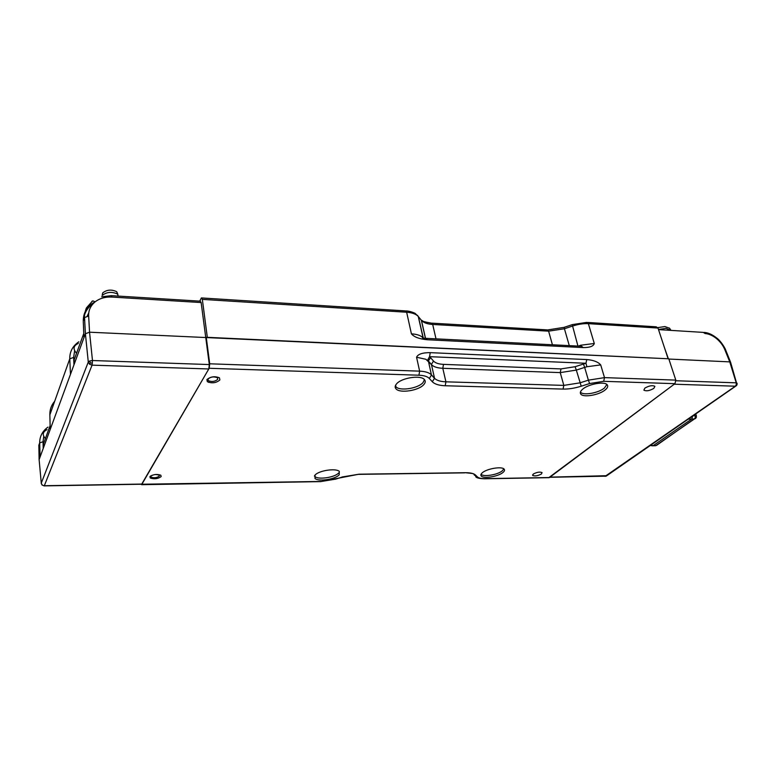 <?xml version="1.0" encoding="UTF-8"?>
<svg xmlns="http://www.w3.org/2000/svg" width="776" height="776" viewBox="0 0 776 776"><rect width="100%" height="100%" fill="white"/><g stroke="black" fill="none" stroke-linecap="round" stroke-linejoin="round"><path stroke-width="1.16" d="M152.183 475.213L150.854 476.183L151.174 477.201C154.288 478.171 157.004 477.793 159.313 476.066L159.022 475.048L155.617 474.475M217.726 379.338L217.416 377.757C213.895 376.321 210.752 376.758 207.978 379.066L208.317 380.647C211.829 382.054 214.971 381.617 217.726 379.338M209.316 364.565L92.48 360.52L89.783 360.947L88.28 362.053L89.521 364.196L92.063 365.147L92.48 360.52L89.55 332.206L88.658 316.016C88.386 310.516 90.501 305.822 95.002 301.942C99.629 298.353 105.293 296.723 111.987 297.072L201.139 302.553L209.316 364.565L208.792 368.969L141.659 484.234M44.087 485.902L42.234 485.01L41.244 483.215L88.28 362.053L85.399 333.748L50.227 429.4L49.848 414.481C49.79 409.592 51.332 405.266 54.495 401.493M201.139 302.553L200.198 301.166L111.637 295.675M92.596 300.933L86.786 307.509C85.99 307.859 83.915 315.987 84.535 317.559L85.399 333.748L89.55 332.206L668.786 358.793L675.809 380.114L674.955 383.674L548.758 477.686M89.783 360.947L90.326 362.916L92.451 363.129M90.326 362.916L89.521 364.196M40.1 456.938L39.12 459.596L38.829 445.279L39.683 442.902L40.1 456.938L50.227 429.4M42.234 485.01L44.232 485.892L141.872 484.224M41.322 483.681L39.12 459.596M78.861 341.779C72.682 345.989 69.646 351.673 69.762 358.842L70.471 374.352M50.13 425.587L43.427 443.95L43.64 447.315M43.728 436.548L43.01 441.738L43.223 448.45M74.418 363.605L74.127 359.87L83.769 333.476M73.972 364.827L73.623 357.426L74.622 350.927M47.937 427.12C42.418 431.146 39.663 436.403 39.683 442.902L43.01 441.738M88.658 316.016L84.535 317.559L83.274 321.099C83.236 312.563 87.125 306.151 94.934 301.883M83.294 321.739L83.944 337.715M606.813 475.698L549.971 477.143L674.247 384.207L735.338 386.205L736.385 385.691M675.944 380.744L736.23 382.83L736.278 384.75L735.338 386.205L605.076 476.348M664.411 347.541L668.369 358.774M736.531 385.536L737.035 384.663L736.278 384.75M668.873 359.055L729.75 361.878L724.871 349.763L725.686 350.063L730.565 362.188L729.75 361.878L736.23 382.83L737.093 383.247L737.035 384.683L735.706 386.167L606.163 476.154L549.777 477.288M737.035 384.663L730.575 362.198M658.465 329.47L665.983 328.355L671.007 330.392M657.815 327.608L664.906 326.56L669.513 328.209M45.396 438.566C42.098 434.87 42.651 431.883 47.026 429.632M76.552 353.245C72.76 349.016 73.332 345.747 78.269 343.428M83.294 321.72L83.42 324.795M102.131 295.472C106.748 291.892 111.938 291.446 117.69 294.143L118.127 296.073M102.248 294.977L102.723 292.882C106.865 289.661 111.521 289.264 116.691 291.689L117.855 294.279M696.324 415.635L695.199 415.771L695.277 417.604L694.413 418.962L695.597 418.448M695.878 418.138L696.334 415.606L696.324 417.372L695.277 417.604M696.363 417.333L656.486 445.424L654.973 445.744M657.844 444.483L655.545 445.725L652.179 445.764M692.648 416.082L691.765 418.972L652.946 445.802M219.88 379.968L219.472 377.854C214.777 375.962 210.587 376.544 206.901 379.61L207.347 381.705C212.023 383.587 216.203 383.005 219.88 379.968M161.175 476.551L160.787 475.184C156.626 473.884 152.998 474.388 149.913 476.706L150.331 478.055C154.472 479.345 158.091 478.84 161.175 476.551M423.725 384.673C425.49 382.733 425.704 381.016 424.365 379.522C420.65 374.827 401.376 377.834 396.536 383.897C394.877 385.837 394.732 387.525 396.109 388.96C400.047 393.519 418.652 390.619 423.725 384.673M605.251 389.862C607.54 387.961 608.229 386.322 607.317 384.945C605.105 381.055 588.528 383.916 582.63 389.212C580.429 391.114 579.798 392.724 580.749 394.053C583.145 397.826 599.188 395.071 605.251 389.862M653.848 388.388L654.876 386.341C652.441 385.1 649.105 385.691 644.856 388.116L643.867 390.153C646.292 391.385 649.619 390.803 653.848 388.388M541.473 473.952L542.055 472.574C539.689 471.672 536.759 472.177 533.257 474.078L532.705 475.455C535.062 476.338 537.981 475.843 541.473 473.952M339.19 474.796L339.316 471.391C335.882 467.928 318.558 470.586 315.017 475.145L315.027 478.491C318.626 481.867 335.445 479.287 339.19 474.796M502.964 472.468C504.545 471.158 504.924 470.033 504.099 469.102C501.859 466.153 486.814 468.675 482.323 472.768C480.8 474.078 480.47 475.174 481.314 476.076C483.7 478.957 498.337 476.512 502.964 472.468M549.457 477.531L485.068 478.637C481.304 478.676 478.763 478.113 477.453 476.939L475.397 474.951C473.7 473.428 470.343 472.671 465.328 472.7L359.065 474.194L321.584 481.44L141.135 484.243M141.746 484.515L209.19 368.28L209.714 363.798L206.251 337.279M199.965 301.156L200.353 300.39M427.498 360.306L429.545 356.669L430.243 352.653C422.503 352.605 417.944 354.128 416.566 357.241L425.888 359.278L431.359 364.526L433.493 361.034L430.573 357.649L428.381 360.966L431.407 374.808C429.225 372.625 425.306 371.403 419.632 371.151L418.933 375.215C423.987 375.429 427.46 376.515 429.341 378.475L431.514 374.924L434.482 378.407L432.3 381.724C434.696 384.178 439.003 385.517 445.211 385.75L445.919 381.821L442.795 368.29C437.392 368.047 433.609 366.835 431.466 364.642L434.55 378.319L431.407 374.808L428.381 360.966L431.466 364.642L434.55 378.319C436.704 380.453 440.487 381.617 445.919 381.821L563.822 385.391L563.046 389.086C568.663 389.193 574.725 388.233 581.224 386.205L576.325 370.094L584.658 367.407L583.445 364.022L575.094 366.718L576.325 370.094L560.233 372.606L561.009 368.91L443.494 364.371C438.673 364.138 435.336 363.032 433.493 361.034M430.573 357.649L429.545 356.669L585.967 363.265L586.898 366.738L600.702 364.904C598.121 361.907 593.475 360.122 586.763 359.56L585.967 363.265L583.445 364.022M395.314 385.924L395.954 386.807C399.824 391.298 418.041 388.466 423.007 382.616L424.482 379.648M580.438 392.025L580.477 392.084C582.825 395.799 598.548 393.102 604.465 387.981L606.88 384.479M481.062 474.233L481.149 474.32C483.477 477.153 497.823 474.766 502.344 470.799L503.828 468.869M202.342 299.381L207.308 337.327L668.107 358.755L658 328.044L588.363 323.66L594.29 343.477C593.465 346.271 589.779 347.629 583.242 347.58L427.314 339.743C419.467 339.054 414.161 337.085 411.416 333.845L406.653 312.233L202.342 299.381L201.391 297.935L199.674 301.136M314.416 476.008L314.959 476.6C318.49 479.917 334.96 477.395 338.627 472.982M150.883 475.824L150.263 476.28M587.519 322.457L656.195 326.812L658 328.044M209.093 381.084L208.715 382.413M422.687 337.987L422.29 337.114C419.942 335.232 416.314 334.136 411.416 333.845M427.314 339.743L425.84 338.326L422.765 338.074M426.548 338.365L581.496 346.251L583.242 347.58M594.29 343.477L580.613 345.252L580.904 346.222M142.018 484.059L44.329 485.718L92.063 365.147L208.792 368.969M49.858 414.859L69.762 358.842L73.623 357.426M111.987 297.072L111.269 295.646L101.714 296.801M91.801 301.554C92.354 300.632 93.421 300.758 95.002 301.942M88.765 312.903L87.203 316.065M724.871 349.763C723.116 345.514 720.351 341.809 716.568 338.627C712.746 335.542 708.924 333.845 705.093 333.535L703.26 332.39L658.514 329.616M716.568 338.627L716.665 337.987C712.213 334.485 708.042 332.642 704.152 332.429M716.704 338.026C720.952 340.965 725.356 348.599 725.686 350.063L725.715 350.151M691.785 418.953L694.413 418.962L655.836 445.57L653.208 445.647M693.104 415.761L695.199 415.771M688.196 419.176L691.765 418.972M653.217 445.637L650.579 445.298M443.494 364.371L442.795 368.29L560.233 372.606L563.822 385.391L579.992 382.84L588.383 380.162L584.658 367.407L586.898 366.738M575.094 366.718L561.009 368.91M416.566 357.241L419.632 371.151L209.714 363.798M675.809 380.114L604.504 377.621L588.383 380.162L589.605 383.548L603.689 381.317L604.504 377.621L600.702 364.904M586.763 359.56L430.243 352.653M603.689 381.317L674.955 383.674M484.418 478.792L485.068 478.637M477.453 476.939L474.243 475.009M465.328 472.7L472.7 473.525L475.397 474.951M358.493 474.359L464.669 472.856M342.061 476.988L359.065 474.194M335.319 479.238L342.526 476.968M321.584 481.44L334.844 479.258M141.61 484.69L321.051 481.605M209.19 368.28L418.933 375.215M429.341 378.475L432.3 381.724M445.211 385.75L563.046 389.086M581.224 386.205L589.605 383.548M588.363 323.66L586.666 322.399L572.348 324.61L572.591 326.046C578.265 324.203 583.533 323.408 588.363 323.66M431.96 323.155L546.983 329.878L548.603 331.158L564.424 328.762L564.21 327.317L572.261 324.64M569.283 345.63L564.424 328.762L572.591 326.046L577.945 346.067M436.005 338.84L432.688 324.455L431.262 323.117C424.821 321.972 421.853 321.138 422.367 320.614L421.455 320.372C423.609 322.748 427.353 324.106 432.688 324.455L548.603 331.158L552.425 344.767M420.107 318.732L421.455 320.372L425.51 338.326M201.876 297.965L405.256 310.885L406.653 312.233C412.211 312.641 416.091 314.057 418.274 316.492L417.507 315.308M423.279 338.103L418.38 316.618L421.349 320.245L425.432 338.317M423.221 338.094L422.29 337.114M580.613 345.252L578.44 346.096M42.195 485.145L41.758 484.525M94.022 302.795C89.162 306.2 86.029 310.196 84.613 314.775L83.682 319.964M669.407 328.054L670.736 329.926M116.691 291.689L117.69 294.143M696.305 415.577L695.752 413.918M650.269 445.511L652.791 445.841M532.569 474.922L532.705 475.455M475.707 476.755C476.677 477.987 479.704 478.666 484.816 478.782L549.175 477.676M150.156 476.386L150.331 478.055M207.347 381.705L207.046 379.386M395.615 385.187L395.954 386.807M314.959 476.6L314.765 475.436M564.103 327.356L547.769 329.916M423.095 337.88L418.274 316.492L415.053 313.31C411.552 311.758 408.515 310.963 405.955 310.924"/></g></svg>
